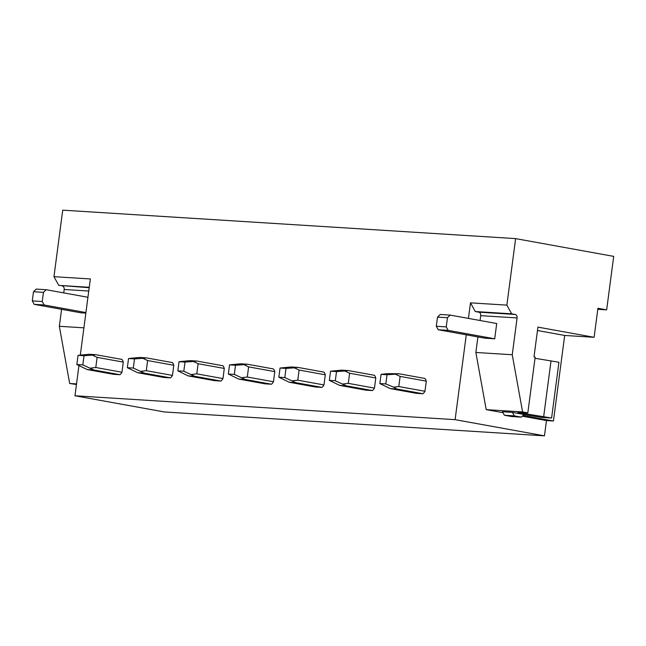 <?xml version="1.0" encoding="UTF-8"?>
<svg xmlns="http://www.w3.org/2000/svg" width="646" height="646" viewBox="0 0 646 646"><rect width="100%" height="100%" fill="white"/><g stroke="black" fill="none" stroke-linecap="round" stroke-linejoin="round"><path stroke-width="0.97" d="M597.8 309.297L606.659 309.854L613.7 256.381L515.621 238.616L506.868 305.13L470.482 302.845L468.439 318.405M606.659 309.854L597.938 308.271L594.11 337.301L564.685 335.452L553.428 420.998L546.468 420.562L522.299 416.185M78.925 365.701L74.968 395.772L164.318 411.954L544.457 435.84L546.468 420.562M74.968 395.772L455.107 419.658L544.457 435.84M466.275 334.83L455.107 419.658M89.196 287.696L58.77 285.37L53.957 276.674L62.719 210.16L515.621 238.616M53.957 276.674L90.343 278.959L80.322 355.066M422.952 393.745L396.773 389.005L390.184 388.585L416.355 393.333L422.952 393.745A9.262 5.951 -79.7 0 0 424.963 391.274L426.295 381.14A9.262 5.951 -79.7 0 0 424.963 378.467L398.784 373.727L386.938 373.654M375.794 377.975A9.262 5.951 -79.7 0 0 374.462 375.294L348.283 370.554L341.694 370.142L330.55 371.208L336.518 371.587L335.306 380.752L346.272 385.832L372.451 390.572A9.262 5.951 -79.7 0 0 374.462 388.109L375.794 377.975L349.623 373.226L348.283 383.361L343.163 383.974M346.272 385.832L339.683 385.412L365.854 390.16L372.451 390.572M325.301 374.801A9.262 5.951 -79.7 0 0 323.961 372.12L297.79 367.38L291.193 366.968L280.049 368.042L286.017 368.414L284.813 377.579L295.771 382.658L321.95 387.398A9.262 5.951 -79.7 0 0 323.961 384.935L325.301 374.801L299.122 370.053L297.79 380.187L292.662 380.801M295.771 382.658L289.182 382.246L315.361 386.986L321.95 387.398M274.8 371.628A9.262 5.951 -79.7 0 0 273.46 368.947L247.289 364.207L240.692 363.795L229.556 364.869L235.515 365.24L234.312 374.405L245.278 379.485L271.449 384.225A9.262 5.951 -79.7 0 0 273.46 381.762L274.8 371.628L248.621 366.888L247.289 377.014L242.161 377.627M245.278 379.485L238.681 379.073L264.86 383.813L271.449 384.225M224.299 368.454A9.262 5.951 -79.7 0 0 222.967 365.773L196.788 361.033L190.19 360.621L179.055 361.695L185.014 362.067L183.811 371.232L194.777 376.311L220.948 381.051A9.262 5.951 -79.7 0 0 222.967 378.588L224.299 368.454L198.12 363.714L196.788 373.848L191.66 374.454M194.777 376.311L188.18 375.899L214.359 380.639L220.948 381.051M173.798 365.281A9.262 5.951 -79.7 0 0 172.466 362.6L146.287 357.86L139.689 357.448L128.554 358.522L134.513 358.893L133.31 368.058L144.276 373.138L170.455 377.878A9.262 5.951 -79.7 0 0 172.466 375.415L173.798 365.281L147.619 360.541L146.287 370.675L141.159 371.28M144.276 373.138L137.679 372.726L163.858 377.466L170.455 377.878M123.297 362.107A9.262 5.951 -79.7 0 0 121.965 359.426L95.786 354.686L89.188 354.274L78.053 355.348L84.02 355.72L82.809 364.885L93.775 369.964L119.954 374.704A9.262 5.951 -79.7 0 0 121.965 372.241L123.297 362.107L97.118 357.367L95.786 367.501L90.666 368.107M93.775 369.964L87.178 369.552L113.357 374.292L119.954 374.704M83.907 327.837L59.335 326.295L69.679 383.474L76.446 384.523M69.679 383.474L76.527 383.91M59.335 326.295L61.572 309.321M63.736 292.888L64.188 289.481L88.752 291.023M85.845 313.116L80.758 312.793L34.222 304.363L44.162 304.985L85.918 312.551M62.258 286A3.085 2.358 -86.4 0 1 64.188 289.481M58.77 285.37L89.245 287.284M524.043 414.498L512.407 412.39L514.329 415.871L521.314 417.138L524.043 414.498M594.11 337.301L537.924 327.118L534 356.907L535.163 357.117L527.822 412.883L522.59 411.93L512.246 354.751L517.091 317.937A3.085 2.358 -86.4 0 0 515.169 314.457L511.68 313.827L506.868 305.13M535.009 358.28L558.935 362.261L551.595 418.019L517.874 412.528L527.822 412.883M502.467 411.768L512.407 412.39L502.467 411.768L504.389 415.249L514.329 415.871M551.595 418.019L541.639 417.397L523.954 414.587M527.096 412.834L526.958 413.925M551.022 360.831L543.682 416.589M502.976 412.681L486.204 409.645L475.86 352.466L512.246 354.751M486.204 409.645L522.59 411.93M475.86 352.466L477.911 336.937M480.067 320.513L480.713 315.652L517.091 317.937M450.173 315.095L447.444 317.727L437.503 317.105L440.233 314.473L450.173 315.095L496.709 323.525L494.699 338.803L484.758 338.173L438.222 329.743L448.163 330.372L494.699 338.803M515.169 314.457L478.783 312.171A3.085 2.358 -86.4 0 1 480.713 315.652M478.783 312.171L475.295 311.542L511.68 313.827M475.295 311.542L470.482 302.845M537.472 330.518L564.685 335.452M523.018 415.491L553.428 420.998M87.929 297.273L46.173 289.715L36.233 289.085L33.503 291.717L32.3 300.883L42.24 301.512L44.162 304.985M32.3 300.883L34.222 304.363M33.503 291.717L43.452 292.347L42.24 301.512M46.173 289.715L43.452 292.347M504.389 415.249L511.374 416.508L521.314 417.138M437.503 317.105L436.3 326.27L446.241 326.892L448.163 330.372M436.3 326.27L438.222 329.743M447.444 317.727L446.241 326.892M95.786 354.686L92.37 355.147L97.118 357.367M121.965 372.241L95.786 367.501M92.37 355.147L84.02 355.72M87.178 369.552L76.842 364.514L78.053 355.348M76.842 364.514L82.809 364.885M146.287 357.86L142.871 358.32L147.619 360.541M172.466 375.415L146.287 370.675M142.871 358.32L134.513 358.893M137.679 372.726L127.343 367.687L128.554 358.522M127.343 367.687L133.31 368.058M196.788 361.033L193.372 361.494L198.12 363.714M222.967 378.588L196.788 373.848M193.372 361.494L185.014 362.067M188.18 375.899L177.844 370.861L179.055 361.695M177.844 370.861L183.811 371.232M247.289 364.207L243.873 364.667L248.621 366.888M273.46 381.762L247.289 377.014M243.873 364.667L235.515 365.24M238.681 379.073L228.345 374.034L229.556 364.869M228.345 374.034L234.312 374.405M297.79 367.38L294.366 367.84L299.122 370.053M323.961 384.935L297.79 380.187M294.366 367.84L286.017 368.414M289.182 382.246L278.846 377.207L280.049 368.042M278.846 377.207L284.813 377.579M348.283 370.554L344.867 371.006L349.623 373.226M374.462 388.109L348.283 383.361M344.867 371.006L336.518 371.587M339.683 385.412L329.347 380.381L330.55 371.208M329.347 380.381L335.306 380.752M398.784 373.727L395.368 374.179L400.124 376.4L426.295 381.14M400.124 376.4L398.784 386.534L393.664 387.148L396.773 389.005M424.963 391.274L398.784 386.534M395.368 374.179L387.019 374.761L385.807 383.926L393.664 387.148M387.019 374.761L381.051 374.381L386.93 373.654M390.184 388.585L379.848 383.554L381.051 374.381M379.848 383.554L385.807 383.926M522.63 412.552L522.525 413.375M526.837 413.916L526.983 412.826"/></g></svg>
